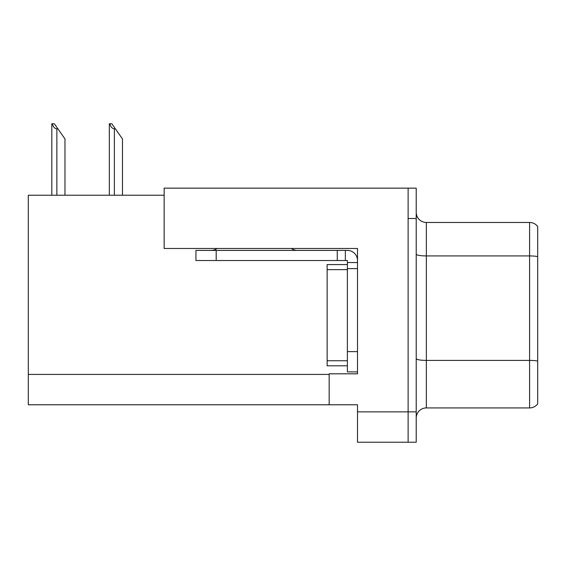 <?xml version="1.0" encoding="UTF-8"?>
<svg xmlns="http://www.w3.org/2000/svg" width="566" height="566" viewBox="0 0 566 566"><rect width="100%" height="100%" fill="white"/><g stroke="black" fill="none" stroke-linecap="round" stroke-linejoin="round"><path stroke-width="0.85" d="M164.154 195.235L28.3 195.235L28.3 404.782L357.507 404.782L357.507 442.237L416.222 442.237L416.222 188.145L164.154 188.145L164.154 248.481L357.507 248.481L357.507 268.624L347.382 268.624L347.382 260.53L337.258 260.53L337.258 250.405L347.382 250.405A10.124 10.124 0 0 1 357.507 260.53M357.507 268.624L357.507 351.635L347.382 351.635L347.382 371.883L357.507 371.883L357.507 351.635L357.507 373.808L329.164 373.808L329.164 404.782M416.222 218.518L408.121 218.518L408.121 442.237L408.121 188.145M537.7 226.513A10.124 10.124 0 0 0 529.599 222.466A10.124 10.124 0 0 1 537.7 226.513L537.7 403.869A10.124 10.124 0 0 1 529.599 407.923L426.347 407.923A10.124 10.124 0 0 0 416.222 418.041M537.7 257.332L537.7 403.869M537.7 256.624A10.124 1.755 180 0 0 529.599 255.924L529.599 222.466L426.347 222.466A10.124 10.124 0 0 1 416.222 212.342A10.124 10.124 0 0 0 426.347 222.466L426.347 407.923M109.79 123.763L111.842 123.763L115.386 128.822L114.374 128.822C112.287 128.659 110.759 126.975 109.79 123.763L109.316 123.763L109.316 195.235M122.475 195.235L122.475 138.946L115.386 128.822M52.291 123.763L54.343 123.763L57.888 128.822L56.876 128.822C54.789 128.659 53.254 126.975 52.291 123.763L51.817 123.763L51.817 195.235M64.977 195.235L64.977 138.946L57.888 128.822M217.061 248.481A10.124 10.124 0 0 1 211.125 250.405M291.44 248.481A10.124 10.124 0 0 0 297.376 250.405M337.258 260.53L195.942 260.53L195.942 250.405L337.258 250.405M347.382 371.883L357.507 371.883M345.359 260.53L345.359 250.405M357.507 262.553L347.382 262.553M347.382 351.635L347.382 264.577L327.134 264.577L327.134 365.806L347.382 365.806M357.507 411.871L416.222 411.871M28.3 374.416L329.164 374.416M537.7 361.101A10.124 1.755 180 0 0 529.599 360.393L529.599 255.924L426.347 255.924A10.124 1.755 0 0 1 416.222 254.169M529.599 407.923L529.599 360.393L426.347 360.393A10.124 1.755 0 0 1 416.222 358.639M114.374 195.235L114.374 128.822M56.876 195.235L56.876 128.822M216.184 260.53L216.184 250.405M327.134 360.747L347.382 360.747M327.134 269.635L347.382 269.635"/></g></svg>
